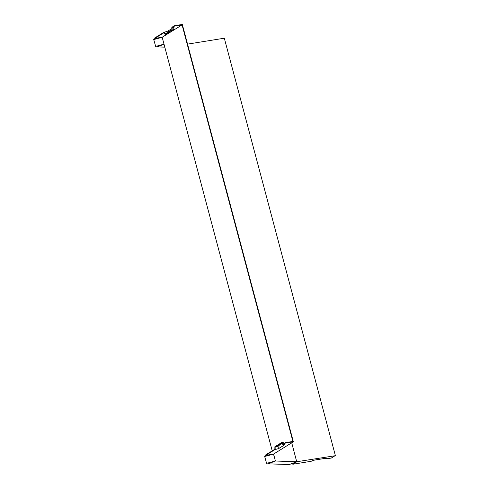 <?xml version="1.0" encoding="UTF-8"?>
<svg xmlns="http://www.w3.org/2000/svg" width="489" height="489" viewBox="0 0 489 489"><rect width="100%" height="100%" fill="white"/><g stroke="black" fill="none" stroke-linecap="round" stroke-linejoin="round"><path stroke-width="0.73" d="M275.228 460.271L273.504 454.104M275.283 460.253L275.484 461.017L268.051 463.829L267.948 463.444L272.043 461.897M291.725 442.789L296.707 461.738L275.484 461.017M273.583 454.079L275.221 460.253M272.22 450.852L162.183 37.305L153.742 39.554L155.649 46.406L164.017 44.175M284.109 443.456L283.076 442.435A2.39 0.422 165.1 0 0 281.847 442.429L282.96 444.171L285.387 442.661L292.905 441.451L182.067 24.89L162.269 37.207L162.275 37.647M293.351 441.775L285.49 443.04L282.887 444.66A3.252 0.568 -14.9 0 1 284.555 444.666A3.252 0.568 -14.9 0 1 284.243 445.106L279.396 448.126A3.252 0.568 -14.9 0 1 275.154 449.47L265.692 455.357L273.559 454.098L293.351 441.775L182.311 24.45L174.445 25.715L171.841 27.335L171.841 29.768L165.227 33.882L164.115 32.146L154.652 38.032L154.756 38.417L162.269 37.207M265.692 455.357L265.594 454.978L274.873 449.202L274.879 446.763L281.847 442.429M275.423 460.999L266.591 463.352L264.58 456.115L270.026 454.666M264.683 456.494L273.516 454.14M335.002 455.754L296.86 461.726L292.813 464.244L311.218 461.28A3.252 0.568 -14.9 0 1 315.454 459.935L324.892 458.419A3.252 0.568 -14.9 0 1 326.566 458.425A3.252 0.568 -14.9 0 1 326.255 458.865L331.316 458.052L335.002 455.754M187.544 44.12L224.317 38.209L335.356 455.534M268.051 463.829L289.274 464.55L296.707 461.738M296.652 460.962L296.86 461.726M172.122 27.604L172.116 30.043A2.39 0.422 -14.9 0 1 173.369 30.129L174.035 27.745A3.655 0.642 -14.9 0 0 172.122 27.604L174.549 26.094L182.067 24.89M173.369 30.129A2.39 0.422 -14.9 0 1 173.118 30.367L168.265 33.386A2.39 0.422 -14.9 0 1 165.154 34.377L164.035 32.641L154.756 38.417M164.115 32.146A3.252 0.568 165.1 0 0 168.35 30.801L171.841 28.631M164.035 44.267L157.11 46.883L164.805 47.146M282.887 444.66L281.768 442.924L275.16 447.038A1.987 0.348 165.1 0 0 277.752 446.212L282.129 443.486M275.16 447.038L275.154 449.47M325.784 458.315L326.255 458.865M172.116 30.043L165.154 34.377M292.813 464.244L292.715 463.859L295.209 462.307M161.101 44.951L157.012 46.504L157.11 46.883M159.084 37.72L153.644 39.169L153.742 39.554M174.549 26.094L174.445 25.715M285.387 442.661L285.49 443.04M284.243 445.106L283.773 444.562M279.396 448.126L277.752 446.212M168.35 30.801L168.039 32.133"/></g></svg>
